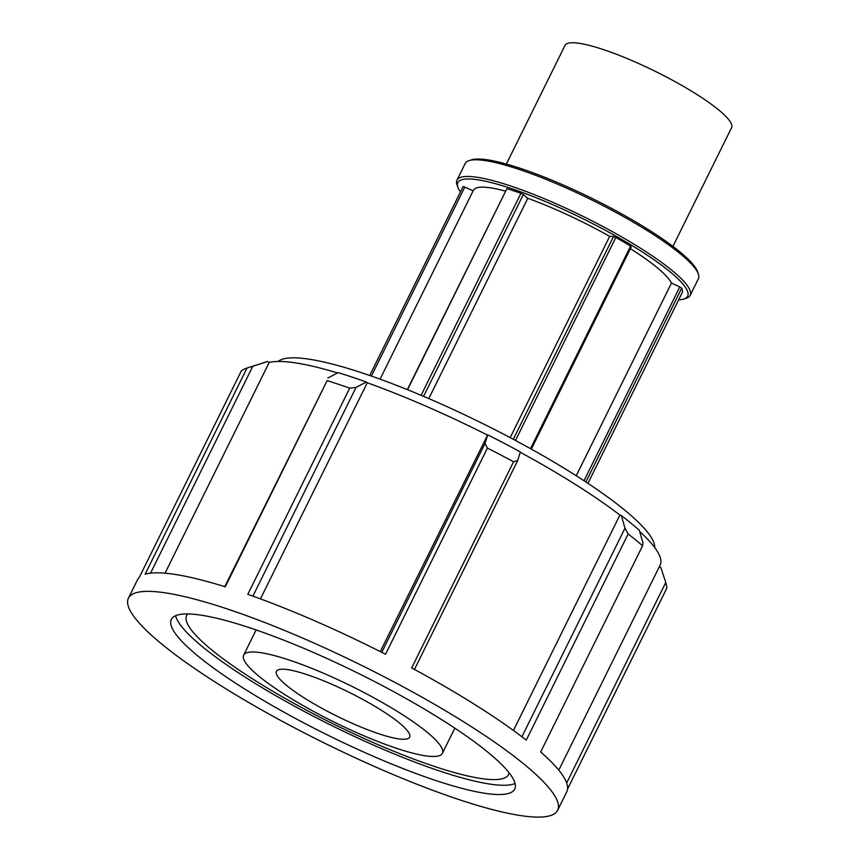 <?xml version="1.0" encoding="UTF-8"?>
<svg xmlns="http://www.w3.org/2000/svg" width="860" height="860" viewBox="0 0 860 860"><rect width="100%" height="100%" fill="white"/><g stroke="black" fill="none" stroke-linecap="round" stroke-linejoin="round"><path stroke-width="1.29" d="M371.391 376.078L464.83 187.039L463.088 186.599L369.725 375.498M585.896 481.998L681.69 288.175L679.808 286.928L584.005 480.762M576.232 475.752L671.466 283.048L679.808 286.928M681.69 288.175A121.916 21.93 26.3 0 1 682.421 292.207L587.95 483.352M515.505 440.46L615.846 237.435L613.524 236.522L513.312 439.299M510.195 437.632L609.675 236.35L613.524 236.522M531.329 449.113L631.229 246.97L630.584 246.132L530.502 448.651M615.846 237.435A121.916 21.93 26.3 0 1 630.584 246.132M464.83 187.039L473.108 190.888M423.582 396.363L523.299 194.596L527.793 198.294A110.832 19.941 26.3 0 1 609.675 236.35M527.793 198.294L428.796 398.588M630.391 248.669A110.832 19.941 26.3 0 1 671.466 283.048M380.055 379.163L473.398 190.297A110.832 19.941 26.3 0 1 505.433 191.113M456.972 180.138L465.206 163.486A130.053 23.392 26.3 0 1 469.076 160.616A130.053 23.392 26.3 0 1 518.849 169.323A130.053 23.392 26.3 0 1 698.32 273.921A130.053 23.392 26.3 0 1 698.395 278.726L690.161 295.388A130.053 23.392 -153.7 0 0 634.325 244.38A130.053 23.392 -153.7 0 0 510.614 185.975A130.053 23.392 -153.7 0 0 456.972 180.138A130.053 23.392 -153.7 0 0 457.047 184.954L457.896 187.34A128.194 23.059 26.3 0 1 510.7 188.361A128.194 23.059 26.3 0 1 641.452 251.41A128.194 23.059 26.3 0 1 683.883 299.022A128.194 23.059 26.3 0 1 678.658 299.828M698.32 273.921L697.471 271.524A128.194 23.059 -153.7 0 0 520.558 168.42A128.194 23.059 -153.7 0 0 471.495 159.842L469.076 160.616M683.883 299.022L686.301 298.248A130.053 23.392 -153.7 0 0 690.161 295.388M460.433 191.974A128.194 23.059 26.3 0 1 457.896 187.34M407.543 389.72L506.906 188.673L407.328 389.623M506.906 188.673A121.916 21.93 26.3 0 1 520.923 193.328L421.099 395.31M523.299 194.596L520.923 193.328M128.419 598.162A239.392 43.065 26.3 0 1 227.148 608.912A239.392 43.065 26.3 0 1 454.865 716.401A239.392 43.065 26.3 0 1 557.635 810.303A239.392 43.065 26.3 0 1 323.94 742.836A239.392 43.065 26.3 0 1 128.419 598.162L137.578 579.64A239.392 43.065 26.3 0 1 139.32 577.296L241.219 371.122A239.392 43.065 26.3 0 1 246.583 368.198A239.392 43.065 26.3 0 1 246.992 368.069L145.103 574.233A239.392 43.065 26.3 0 1 225.245 586.81L327.144 380.636A239.392 43.065 26.3 0 1 338.195 384.205A239.392 43.065 26.3 0 1 349.708 388.15L247.809 594.324A239.392 43.065 26.3 0 1 385.527 654.256L487.416 448.081L485.008 443.513L381.786 652.353M487.416 448.081A239.392 43.065 26.3 0 1 513.56 461.766L411.66 667.941A239.392 43.065 26.3 0 1 526.277 740.116L628.165 533.942A239.392 43.065 26.3 0 1 642.571 545.788L540.671 751.962A239.392 43.065 26.3 0 1 566.794 791.77L557.635 810.303M414.456 669.446L517.655 460.616L513.56 461.766M517.655 460.616L520.354 451.93A224.525 40.388 -153.7 0 0 487.695 434.827L485.008 443.513M567.589 788.964L666.941 587.939L665.78 582.457L566.675 782.976M327.144 380.636L224.75 586.66M252.904 596.13L356.062 387.398L349.708 388.15M356.062 387.398L366.338 382.023A224.525 40.388 -153.7 0 0 338.152 372.638L327.864 378.024M366.338 382.023L367.263 382.775L260.451 598.883M150.554 573.168L252.829 366.242L246.992 368.069M252.829 366.242L267.524 361.555A224.525 40.388 -153.7 0 0 265.944 361.995L246.583 368.198M267.524 361.555L269.201 362.425L165.034 573.19M659.341 566.697L660.803 567.46L665.78 582.457M380.281 651.601L487.695 434.827M639.646 531.448A222.632 40.054 26.3 0 1 660.147 565.063L558.785 770.151M269.201 362.425A222.632 40.054 26.3 0 1 337.571 372.939M367.263 382.775A222.632 40.054 26.3 0 1 487.319 435.02M520.246 452.263A222.632 40.054 26.3 0 1 619.899 515.054L621.339 515.527L624.973 528.201L521.902 736.751M642.571 545.788L642.957 542.993L639.324 530.33A224.525 40.388 -153.7 0 0 621.339 515.527M628.165 533.942L624.973 528.201M513.431 730.473L619.899 515.054M307.052 674.638A74.315 13.373 26.3 0 1 377.744 708.016A74.315 13.373 26.3 0 1 409.65 737.16A74.315 13.373 26.3 0 1 379.002 733.827A74.315 13.373 26.3 0 1 308.299 700.459A74.315 13.373 26.3 0 1 276.404 671.305A74.315 13.373 26.3 0 1 307.052 674.638M289.379 660.104A110.832 19.941 26.3 0 1 394.804 709.865A110.832 19.941 26.3 0 1 442.384 753.338A110.832 19.941 26.3 0 1 334.196 722.11A110.832 19.941 26.3 0 1 243.67 655.126A110.832 19.941 26.3 0 1 289.379 660.104M509.109 772.796A179.547 32.293 26.3 0 1 508.561 774.516A179.547 32.293 26.3 0 1 434.515 766.453A179.547 32.293 26.3 0 1 263.719 685.839A179.547 32.293 26.3 0 1 186.642 615.416A179.547 32.293 26.3 0 1 187.684 613.943M515.054 783.492A191.511 34.454 26.3 0 1 440.309 771.226A191.511 34.454 26.3 0 1 175.569 615.706M250.325 627.972A191.511 34.454 26.3 0 1 432.505 713.972A191.511 34.454 26.3 0 1 514.71 789.082A191.511 34.454 26.3 0 1 435.73 780.493A191.511 34.454 26.3 0 1 253.549 694.493A191.511 34.454 26.3 0 1 171.333 619.383A191.511 34.454 26.3 0 1 250.325 627.972M278.167 361.458A210.668 37.894 26.3 0 1 363.167 373.272A210.668 37.894 26.3 0 1 557.172 464.013A210.668 37.894 26.3 0 1 654.729 547.562M506.368 164.056L565.02 45.386A92.901 16.716 26.3 0 1 603.333 49.557A92.901 16.716 26.3 0 1 691.709 91.267A92.901 16.716 26.3 0 1 731.58 127.71L672.928 246.379M442.384 753.338L454.832 728.151M243.67 655.126L256.119 629.939"/></g></svg>

